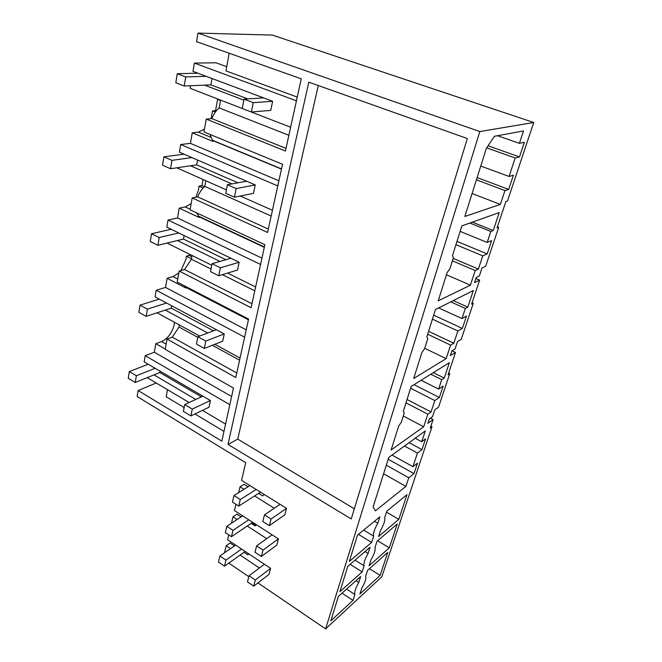 <?xml version="1.0" encoding="UTF-8"?>
<svg xmlns="http://www.w3.org/2000/svg" width="662" height="662" viewBox="0 0 662 662"><rect width="100%" height="100%" fill="white"/><g stroke="black" fill="none" stroke-linecap="round" stroke-linejoin="round"><path stroke-width="0.99" d="M209.904 134.369L213.015 141.42L192.237 132.789L190.416 143.356L180.701 144.515L179.41 152.194L255.226 184.938L253.48 193.345L234.431 197.193L236.152 188.579L227.414 184.739L225.742 193.329L234.431 197.193M280.067 504.328L264.477 514.879L262.806 521.482L269.326 525.653L284.801 514.854L286.53 508.35L241.556 480.372L245.718 462.688L137.133 396.521L138.135 390.539L221.836 441.165L233.471 388.048L165.21 349.362L167.039 339.076L235.78 377.522L248.589 319.067L177.201 282.086L179.162 271.048L251.08 307.731L264.891 244.7L190.077 209.796L192.195 197.921L267.572 232.453L282.517 164.284L203.954 131.92L206.238 119.102L285.421 151.019L301.243 78.836L196.548 41.648L197.979 33.1L272.388 35.086L533.746 122.503L507.497 201L505.859 201.554L497.046 227.951L498.693 227.314L497.427 226.809M220.587 100.111L219.155 107.914C216.126 110.521 213.677 114.087 211.823 118.606L206.238 119.102M290.635 127.236L190.151 88.327L190.582 85.746M296.427 100.806L194.388 63.089L192.998 71.38L272.628 101.278L253.248 102.668L244.046 99.159L242.234 108.485L251.378 112.027L253.248 102.668M251.378 112.027L270.733 110.38L272.628 101.278M243.856 100.127L204.566 85.141M194.388 63.089L215.977 62.799L226.71 66.713M297.238 97.091L225.941 70.908L229.184 53.241M498.693 227.314L485.651 266.314L482.01 268.002L479.346 275.988L476.226 277.477L474.53 282.591L479.644 280.109L471.617 304.148L473.297 303.262L472.089 302.733M473.297 303.262L461.215 339.383L457.525 341.559L455.059 348.965L451.898 350.86L450.334 355.593L455.497 352.449L448.058 374.742L449.755 373.649L448.613 373.087M449.755 373.649L438.542 407.188L434.81 409.786L432.526 416.663L429.34 418.914L427.884 423.308L433.097 419.592L430.283 428L431.988 426.767L381.817 576.801L325.613 628.9L479.834 131.564L197.979 33.1M430.896 426.187L431.988 426.767M215.407 112.027L212.552 110.893L211.079 118.672M204.45 129.148L198.368 132.135L192.237 132.789M212.552 110.893L215.539 110.662L217.591 99.383L220.512 100.516M216.234 110.935L215.539 110.662M218.543 99.325L217.591 99.383M497.501 135.718L519.405 143.34L524.37 142.297L519.488 156.944L488.068 145.772M519.488 156.944L515.16 157.995L486.686 147.833M477.12 177.59L508.673 189.423L513.398 175.24L509.045 176.464L480.769 166.054M509.045 176.464L515.16 157.995M508.673 189.423L504.957 190.582L476.417 179.832M519.405 143.34L523.51 130.935L494.423 136.281L486.371 148.305L464.848 216.457L500.373 204.417L472.089 193.527M500.373 204.417L504.957 190.582M219.155 107.914L288.872 135.28M286.001 148.371L211.823 118.606M533.746 122.503L479.834 131.564M355.014 560.143L364.108 565.844C363.38 563.519 364.712 559.382 368.097 553.424L370.091 547.226L347.79 566.333L339.896 591.671L362.155 571.91L350.14 564.322M364.108 565.844L362.155 571.91M417.432 453.073L421.992 449.63L425.583 438.848L421.719 441.711L425.285 430.945L388.776 457.401L373.111 507.001L375.395 510.832L405.889 486.404L408.752 477.765L414.007 473.611L417.499 463.127L412.939 466.66L417.432 453.073L404.482 446.022M446.138 358.663L450.607 345.109L453.818 343.23L457.872 330.983L462.366 328.426L466.47 316.113L461.977 318.571L465.336 308.434L467.811 307.118L473.322 290.544L435.464 309.526L426.849 336.809L427.809 338.547L424.607 348.651L421.934 352.383L413.7 378.457L446.138 358.663L424.714 348.311M423.68 426.758L427.826 414.189L431.061 411.938L434.818 400.576L439.361 397.49L443.168 386.07L438.633 389.066L441.744 379.665L444.252 378.043L449.349 362.685L411.176 386.434L403.241 411.582L404.275 412.898L401.321 422.224L398.706 425.947L391.101 450.028L423.68 426.758L403.29 416.001M490.823 231.468L487.191 242.441L491.618 240.62L487.191 253.918L482.747 255.855L478.369 269.095L475.2 270.551L470.368 285.19L438.203 300.862L447.148 272.529L449.879 268.805L453.362 257.824L452.494 255.59L461.869 225.891L499.222 212.585L493.264 230.517L490.823 231.468L469.863 223.044M380.584 530.312C383.943 524.428 385.325 520.175 384.721 517.552L386.79 511.18L407.006 494.646L398.781 519.339L378.565 536.543L380.584 530.312M371.639 542.435L349.321 561.417L357.521 535.119L379.864 516.848L377.795 523.278C374.353 529.31 372.979 533.597 373.658 536.146L371.639 542.435L358.44 534.366M361.8 588.195L359.913 594.004L380.112 575.394L387.8 552.307L367.592 570.354L365.664 576.296C366.351 578.489 365.068 582.452 361.8 588.195M353.003 600.368L330.793 620.84L338.414 596.412L360.674 576.536L358.746 582.519C355.42 588.377 354.137 592.366 354.882 594.501L353.003 600.368L342.006 593.202M377.026 541.293L375.023 547.441C375.668 549.841 374.336 553.945 371.026 559.754L369.073 565.77L389.289 547.838L397.241 523.965L377.026 541.293M227.993 444.425L308.79 82.162L467.322 138.54L351.249 518.95L227.993 444.425L237.741 439.121L318.298 85.539M238.676 492.611L240.041 486.802L244.021 489.292M254.613 495.929L274.267 508.251M272.107 534.822L256.616 545.877L255.002 552.249L261.374 556.461L276.757 545.165L278.421 538.893L234.447 510.567L235.929 504.295M231.468 523.228L232.991 516.774L237.162 519.488M247.232 526.017L266.728 538.661M264.419 564.247L249.036 575.774L247.48 581.915L253.712 586.176L268.987 574.417L270.601 568.36L227.579 539.737L228.729 534.855M224.509 552.787L226.172 545.736L230.508 548.641M240.116 555.079L259.413 568.004M228.82 563.097L248.804 576.685M257.957 582.908L325.613 628.9M354.352 508.797L237.741 439.121M165.268 349.048L155.818 343.694L161.602 341.575C167.974 338.489 172.186 332.787 174.238 324.471L174.503 322.303M231.617 396.505L154.345 352.242L155.818 343.694M179.361 324.951L178.98 327.045L172.31 337.14L167.039 339.076M211.931 300.887L212.378 300.738M138.135 390.539L156.215 382.992M433.097 419.592L430.383 418.177M405.889 486.404L383.604 473.769M421.719 441.711L415.231 438.236M421.992 449.63L409.116 442.663M412.939 466.66L391.995 455.067M414.007 473.611L388.197 459.229M408.752 477.765L386.318 465.179M195.753 399.451L153.981 374.891M225.577 424.094L202.44 410.382M189.142 402.504L147.196 377.646M184.119 407.527L166.187 396.803L167.494 389.678M223.979 431.359L194.934 413.99M202.911 396.157L184.698 404.556L183.374 411.392L190.913 415.918L208.993 407.238L210.392 400.518L144.167 361.899L145.21 355.693L154.345 352.242M229.83 404.656L145.21 355.693M479.644 280.109L475.895 278.495M478.369 269.095L453.18 258.387M482.747 255.855L455.936 244.683M475.2 270.551L452.411 260.828M470.368 285.19L446.445 274.763M493.264 230.517L472.378 222.151M487.191 242.441L460.14 231.386M230.955 258.279L212.072 263.691L210.533 271.627L218.799 275.756L237.534 270.03L239.148 262.251L166.816 227.157L168.016 220.024L177.524 217.98L179.22 208.158L185.236 206.949L191.186 203.598M195.952 197.202L198.617 189.506L198.972 186.13L201.91 185.608L203.019 179.518M203.143 188L198.972 186.13M196.333 212.717L199.188 216.83L199.072 217.467L179.22 208.158M205.799 180.759L204.773 186.378C201.819 189.075 199.452 192.568 197.673 196.871L192.195 197.921M197.673 196.871L268.317 229.069M213.139 140.733L281.458 169.1M278.901 180.784L190.416 143.356M277.775 185.906L180.701 144.515M231.932 183.912L190.49 165.773M226.412 189.886L176.787 167.817M272.438 210.276L240.256 196.018M204.401 186.717L201.91 185.608M204.773 186.378L271.172 216.052M487.191 253.918L456.979 241.39M455.497 352.449L452.022 350.786M453.818 343.23L428.587 331.314M457.872 330.983L432.427 319.158M450.607 345.109L427.66 334.236M467.811 307.118L453.28 300.598M465.336 308.434L450.748 301.864M461.977 318.571L438.658 307.929M216.424 329.726L197.872 336.751L196.448 344.099L204.335 348.46L222.746 341.137L224.244 333.913L155.09 296.882L156.207 290.237L165.533 287.44L167.114 278.288L173.014 276.584L178.831 272.934M180.958 270.543L186.005 259.305L186.328 256.186L189.216 255.416L189.44 254.175M191.5 258.759L186.328 256.186M184.259 285.744L186.221 287.556L186.113 288.144L167.114 278.288M192.096 255.491L191.417 259.231L184.541 269.525L179.162 271.048M184.541 269.525L251.957 303.717M199.188 216.83L264.312 247.323M261.945 258.139L177.524 217.98M260.563 264.452L168.016 220.024M219.983 261.424L177.433 240.546M255.623 286.977L227.571 273.075M211.774 265.247L167.047 243.078M191.872 256.732L189.216 255.416M191.417 259.231L211.037 269.004M222.391 274.664L254.787 290.808M462.366 328.426L433.684 315.178M431.061 411.938L407.047 399.525M434.818 400.576L410.614 388.238M427.826 414.189L405.996 402.852M444.252 378.043L433.337 372.648M441.744 379.665L430.797 374.229M438.633 389.066L421.098 380.261M172.31 337.14L236.773 372.987M186.221 287.556L248.432 319.812M246.231 329.85L165.533 287.44M244.626 337.157L156.207 290.237M207.727 333.019L165.301 310.073M240.049 358.051L214.811 344.29M199.709 336.056L157.051 312.787M178.98 327.045L197.764 337.322M212.32 345.283L239.578 360.194M439.361 397.49L414.031 384.663M255.714 525.405L252.156 523.112L252.28 522.608M232.991 516.774L236.979 514.184L241.142 516.865M380.112 575.394L369.446 568.699M358.746 582.519L355.957 580.74M346.574 589.122L354.89 594.517L346.574 589.122M226.172 545.736L230.136 543.022L234.456 545.902M248.995 553.986L247.828 554.822L244.038 552.29M256.575 524.817L255.06 525.851L251.188 523.352M389.289 547.838L377.646 540.755M368.097 553.424L365.052 551.545M264.461 494.622L262.549 495.855L258.585 493.389M259.388 493.885L259.686 492.677M240.041 486.802L244.071 484.327L248.035 486.802M377.795 523.278L374.444 521.275M363.67 530.088L373.658 536.146M398.781 519.339L386.492 512.107M263.575 97.877L244.046 99.159M197.781 73.184L177.267 73.73L185.708 76.949L184.21 86.019L210.88 84.868L247.861 98.911M206.105 76.304L185.708 76.949M177.267 73.73L175.819 82.767L184.21 86.019M212.005 78.521L210.88 84.868M246.628 181.222L227.414 184.739M255.226 184.938L236.152 188.579M183.978 154.172L163.895 156.828L171.938 160.361L170.556 168.744L196.68 164.855L237.948 182.811M191.914 157.597L171.938 160.361M163.895 156.828L162.554 165.186L170.556 168.744M197.541 160.022L196.68 164.855M212.072 263.691L220.388 267.796L239.148 262.251M171.177 229.275L151.515 233.744L159.194 237.534L157.912 245.304L183.506 239.073L225.874 259.727M178.765 232.958L159.194 237.534M218.799 275.756L220.388 267.796M151.515 233.744L150.274 241.489L157.912 245.304M184.127 235.556L183.506 239.073M197.872 336.751L205.808 341.079L224.244 333.913M159.269 299.116L140.03 305.132L147.369 309.146L146.178 316.362L171.251 308.12L213.512 330.826M166.534 303.006L147.369 309.146M204.335 348.46L205.808 341.079M140.03 305.132L138.871 312.332L146.178 316.362M171.673 305.761L171.251 308.12M184.698 404.556L192.278 409.066L210.392 400.518M148.172 364.232L129.33 371.572L136.372 375.768L135.255 382.487L159.815 372.524L201.438 396.836M155.131 368.295L136.372 375.768M190.913 415.918L192.278 409.066M129.33 371.572L128.254 378.283L135.255 382.487M160.063 371.167L159.815 372.524M233.984 495.524L240.289 499.52L238.734 506.091L232.453 502.077L233.984 495.524L249.963 485.602M260.505 492.156L238.734 506.091M240.289 499.52L256.194 489.475M286.53 508.35L271.031 519.041L269.326 525.653M264.477 514.879L271.031 519.041M226.809 526.29L232.983 530.345L231.477 536.675L225.337 532.612L226.809 526.29L242.673 515.864M252.702 522.326L231.477 536.675M232.983 530.345L248.763 519.786M278.421 538.893L263.021 550.089L261.374 556.461M256.616 545.877L263.021 550.089M219.892 555.981L225.924 560.077L224.476 566.184L218.468 562.079L219.892 555.981L235.631 545.091M245.205 551.463L224.476 566.184M225.924 560.077L241.589 549.055M270.601 568.36L255.292 580.028L253.712 586.176M249.036 575.774L255.292 580.028M210.789 137.274L198.368 132.135M161.602 341.575L166.145 344.124M190.176 209.25L185.236 206.949M177.739 279.025L173.014 276.584M212.792 140.394L281.499 168.909M198.277 216.027L264.395 246.967M184.847 286.464L248.507 319.456"/></g></svg>
